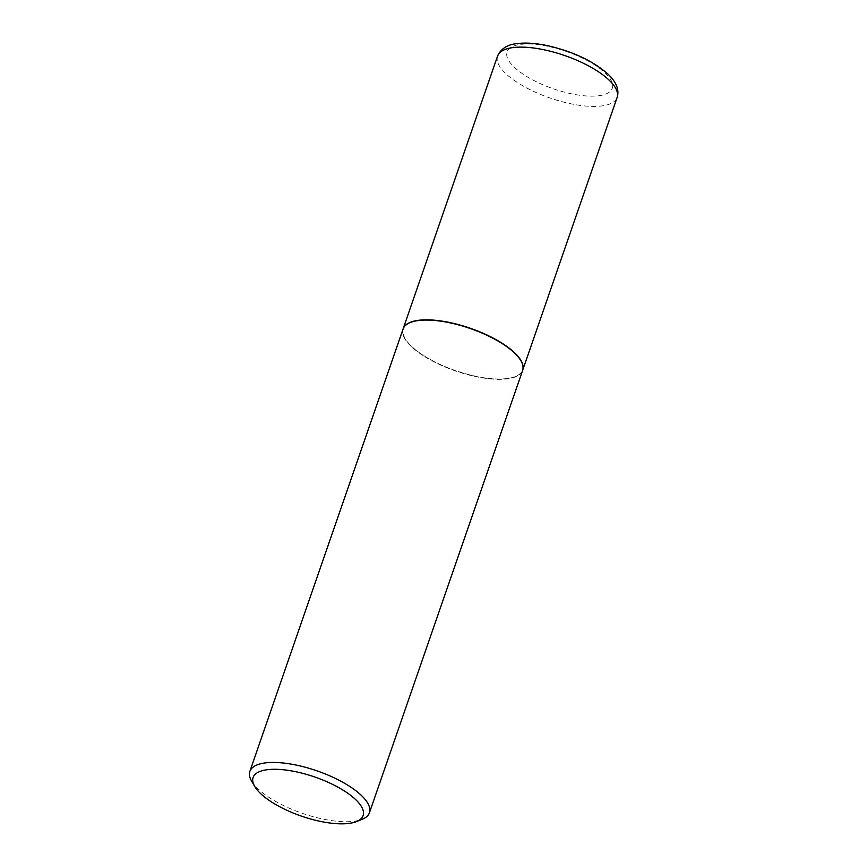 <?xml version="1.0" encoding="UTF-8"?>
<svg xmlns="http://www.w3.org/2000/svg" width="867" height="867" viewBox="0 0 867 867"><rect width="100%" height="100%" fill="white"/><g stroke="black" fill="none" stroke-linecap="round" stroke-linejoin="round"><path stroke-width="0.65" stroke-dasharray="4.33 3.25" d="M403.101 328.896A63.258 22.466 -160.9 0 0 411.012 345.987A63.258 22.466 -160.9 0 0 475.018 376.213A63.258 22.466 -160.9 0 0 522.66 370.296M410.47 322.437A63.009 22.379 -160.9 0 0 421.026 353.823A63.009 22.379 -160.9 0 0 493.356 378.814A63.009 22.379 -160.9 0 0 520.85 360.661M403.057 329.016A63.258 22.466 -160.9 0 0 429.804 359.599A63.258 22.466 -160.9 0 0 493.399 379.15A63.258 22.466 -160.9 0 0 522.617 370.415M251.56 781.004A63.258 22.466 -160.9 0 0 340.211 821.537A63.258 22.466 -160.9 0 0 362.157 819.304M497.571 56.073A63.258 22.466 -160.9 0 0 505.45 73.272A63.258 22.466 -160.9 0 0 569.608 103.531A63.258 22.466 -160.9 0 0 617.131 97.472M514.001 66.987A55.672 19.768 -160.9 0 0 586.569 95.977A55.672 19.768 -160.9 0 0 605.35 73.142A55.672 19.768 -160.9 0 0 532.782 44.152A55.672 19.768 -160.9 0 0 514.001 66.987"/><path stroke-width="1.3" d="M522.66 370.296A63.258 22.466 -160.9 0 0 522.693 370.187A63.258 22.466 -160.9 0 0 514.814 352.988A63.258 22.466 -160.9 0 0 450.656 322.73A63.258 22.466 -160.9 0 0 403.133 328.788A63.258 22.466 -160.9 0 0 403.101 328.896M520.85 360.661A63.009 22.379 -160.9 0 0 520.774 360.531A63.009 22.379 -160.9 0 0 432.481 320.161A63.009 22.379 -160.9 0 0 410.622 322.383A63.009 22.379 -160.9 0 0 410.47 322.437M356.413 821.602L362.157 819.304A63.258 22.466 -160.9 0 0 369.429 812.791L522.617 370.415A63.258 22.466 -160.9 0 0 520.926 360.791A63.258 22.466 -160.9 0 0 432.275 320.27A63.258 22.466 -160.9 0 0 410.329 322.502A63.258 22.466 -160.9 0 0 403.057 329.016L249.869 771.392A63.258 22.466 -160.9 0 0 251.56 781.004L254.66 786.358A58.197 20.667 -160.9 0 0 336.212 823.65A58.197 20.667 -160.9 0 0 356.413 821.602A58.197 20.667 -160.9 0 0 346.887 792.622A58.197 20.667 -160.9 0 0 279.987 769.473A58.197 20.667 -160.9 0 0 254.66 786.358M369.429 812.791A63.258 22.466 -160.9 0 0 342.682 782.207A63.258 22.466 -160.9 0 0 279.087 762.646A63.258 22.466 -160.9 0 0 249.869 771.392M497.571 56.073C500.844 48.801 507.217 44.661 516.678 43.653C525.424 42.494 535.708 43.166 547.532 45.669C573.098 51.543 593.353 61.123 608.287 74.389C616.513 82.322 619.461 90.016 617.131 97.472A63.258 22.466 -160.9 0 0 609.252 80.273A63.258 22.466 -160.9 0 0 545.094 50.015A63.258 22.466 -160.9 0 0 497.571 56.073L403.133 328.788M617.131 97.472L522.693 370.187"/></g></svg>

